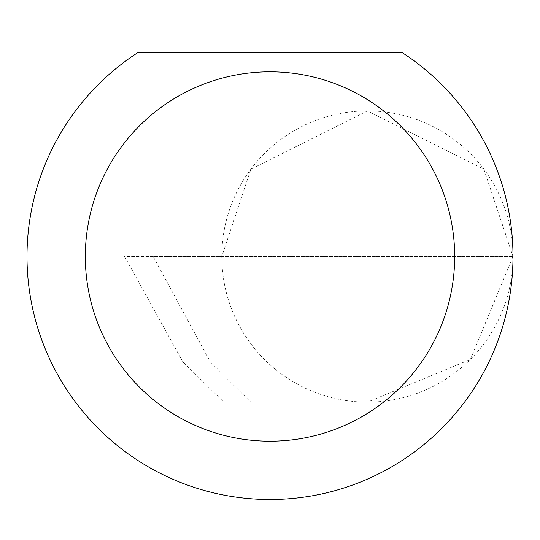 <?xml version="1.0" encoding="UTF-8"?>
<svg xmlns="http://www.w3.org/2000/svg" width="540" height="540" viewBox="0 0 540 540"><rect width="100%" height="100%" fill="white"/><g stroke="black" fill="none" stroke-linecap="round" stroke-linejoin="round"><path stroke-width="0.41" stroke-dasharray="2.7 2.03" d="M182.891 361.901L124.592 256.507L513 256.507L221.792 256.507L250.911 169.142L367.396 110.903L483.881 169.142L513 256.507A145.604 145.604 0 0 0 367.396 110.903A145.604 145.604 0 0 0 221.792 256.507A145.604 145.604 0 0 0 367.396 402.111L250.749 402.111L210.316 361.901L153.191 256.507L221.792 256.507A145.604 145.604 0 0 0 367.396 402.111A145.604 145.604 0 0 0 513 256.507A243 243 0 0 1 270 499.507A243 243 0 0 1 138.152 52.387L401.848 52.387A243 243 0 0 1 513 256.5L470.354 359.464L367.396 402.111L223.844 402.111L182.891 361.901L210.316 361.901M250.749 402.111L223.844 402.111M153.191 256.507L124.592 256.507"/><path stroke-width="0.81" d="M454.68 256.507A184.68 184.68 0 0 0 270 71.827A184.68 184.68 0 0 0 85.32 256.507A184.68 184.68 0 0 0 270 441.187A184.68 184.68 0 0 0 454.68 256.507M401.848 52.387A243 243 0 0 1 270 499.507A243 243 0 0 1 138.152 52.387L401.848 52.387"/></g></svg>

